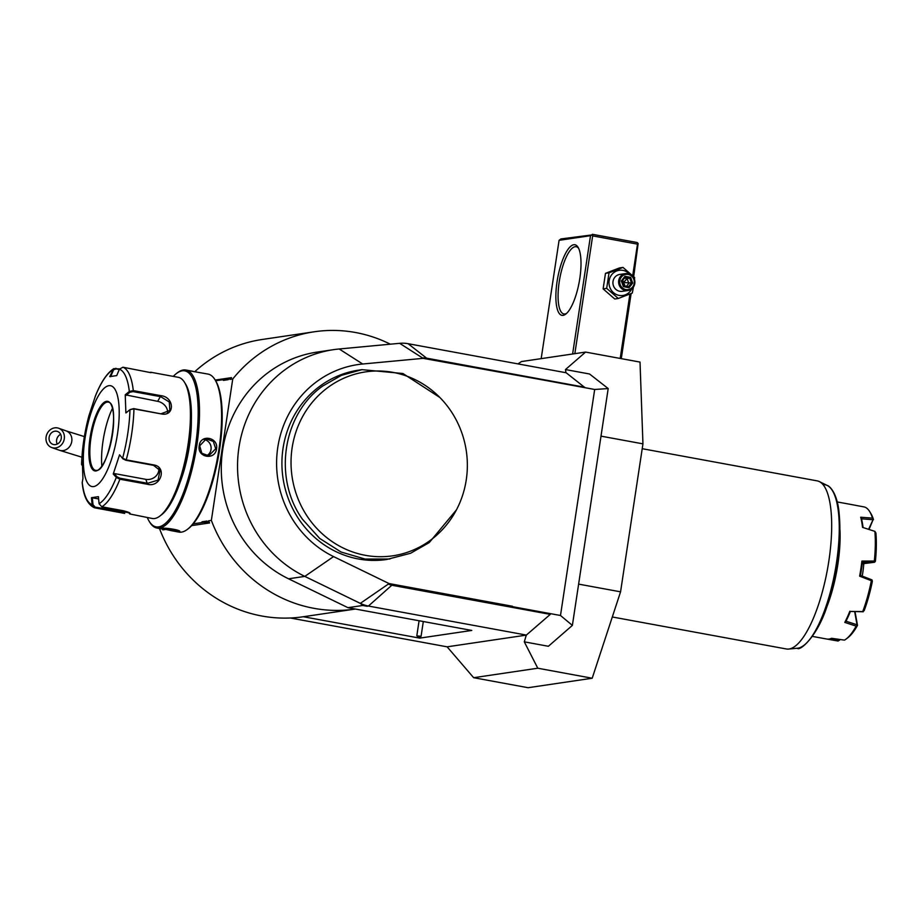 <?xml version="1.0" encoding="UTF-8"?>
<svg xmlns="http://www.w3.org/2000/svg" width="922" height="922" viewBox="0 0 922 922"><rect width="100%" height="100%" fill="white"/><g stroke="black" fill="none" stroke-linecap="round" stroke-linejoin="round"><path stroke-width="1.38" d="M812.513 636.411L826.861 639.05A68.366 20.86 100.4 0 0 829.051 639.073A68.366 20.86 100.4 0 0 831.54 638.289L844.494 640.122A68.366 20.86 -79.6 0 0 846.246 638.946A68.366 20.86 -79.6 0 0 856.146 626.13L844.783 622.396L845.923 621.324A67.341 20.549 100.4 0 0 850.395 611.424L862.727 611.574A68.366 20.86 -79.6 0 0 871.348 580.699L859.627 576.158A68.366 20.86 100.4 0 0 861.909 561.083L874.321 561.049A68.366 20.86 -79.6 0 0 874.863 531.36L862.519 527.361A68.366 20.86 100.4 0 0 860.699 517.219L872.477 518.129A68.366 20.86 -79.6 0 0 869.665 511.56A68.366 20.86 -79.6 0 0 864.617 507.031L851.755 504.611A68.366 20.86 100.4 0 0 851.582 504.576L837.234 501.937M862.208 576.112A35.036 10.684 -79.6 0 0 862.819 572.458A35.036 10.684 100.4 0 0 863.776 563.791M862.243 563.803L874.494 562.27L862.393 562.27M861.909 561.083L862.439 562.155A67.341 20.549 100.4 0 1 860.422 575.535L859.627 576.158M862.727 611.574L864.168 610.618A66.649 20.342 100.4 0 0 872.373 581.206L871.843 579.811L860.399 575.42M850.349 611.436L863.246 611.759M854.659 611.563L857.034 624.793L845.947 621.186M855.017 611.574L857.495 625.37L856.146 626.13M857.495 625.37A66.649 20.342 100.4 0 1 847.975 637.621L846.246 638.946M849.83 611.24A68.366 20.86 100.4 0 1 844.783 622.396M839.988 530.035A68.366 20.86 100.4 0 1 825.075 611.125M874.321 561.049L874.494 562.27M872.085 580.122L871.348 580.699M874.817 562.028L875.393 561.291A66.649 20.342 100.4 0 0 875.9 533.02L874.863 531.36M860.699 517.219L861.448 518.648A67.341 20.549 100.4 0 1 863.05 527.534M872.477 518.129L873.18 519.42L868.582 529.32M861.425 518.798L872.927 519.708M873.18 519.42L869.031 529.47M869.665 511.56L870.817 513.416A66.649 20.342 100.4 0 1 873.491 519.616M839.412 639.419L838.156 641.055L826.688 639.015A68.366 20.86 100.4 0 0 826.861 639.05M839.308 640.122L830.803 638.612M840 639.499L839.4 640.364M642.219 448.703L817.215 480.881A85.458 26.07 100.4 0 1 819.358 481.595A85.458 26.07 100.4 0 1 827.541 568.886A85.458 26.07 100.4 0 1 789.048 649.007A85.458 26.07 100.4 0 1 788.564 649.065A85.458 26.07 100.4 0 1 786.305 648.961L612.312 616.979M517.933 363.89L521.483 361.551L585.597 352.077L640.018 362.081L642.945 443.851L620.564 591.832L592.201 678.235L528.099 687.708L473.666 677.705L447.124 646.829L290.28 617.994M550.284 614.375L511.929 607.137L512.528 606.273L389.072 583.568L388.369 584.052A16.308 15.444 81.6 0 0 392.242 585.32L550.284 614.375L526.301 635.12L524.295 641.839L537.78 668.22L473.666 677.705M526.301 635.12L447.124 646.829M592.201 678.235L537.78 668.22M512.471 606.664L560.495 615.493L572.378 625.393L548.383 646.276L524.295 641.839M578.624 584.122L620.564 591.832M601.006 436.141L642.945 443.851M585.597 352.077L565.474 369.561L589.561 373.998L608.197 388.565L594.678 389.476L560.495 615.493M565.474 369.561L565.958 372.73M574.844 353.656L592.662 235.894L637.482 244.134L638.139 243.477L633.679 276.612M631.121 293.542L621.278 358.635M637.482 244.134L632.711 275.69M629.933 294.014L620.195 358.439M592.662 235.894L591.717 234.949L590.518 235.675L572.62 353.99M541.179 358.635L559.078 240.331L590.518 235.675M573.784 244.733A35.889 10.949 100.4 0 1 578.036 247.246A35.889 10.949 100.4 0 1 579.212 282.028A35.889 10.949 100.4 0 1 565.739 314.114A35.889 10.949 100.4 0 1 563.1 315.359A35.889 10.949 100.4 0 1 557.049 281.729A35.889 10.949 100.4 0 1 573.784 244.733M559.078 240.331L560.933 238.936L591.717 234.949M638.139 243.477L637.194 242.532L592.373 234.292M566.627 313.353A34.183 10.43 100.4 0 1 564.956 313.976A34.183 10.43 100.4 0 1 563.861 313.953A34.183 10.43 100.4 0 1 559.481 280.196A34.183 10.43 100.4 0 1 575.121 246.704A34.183 10.43 100.4 0 1 576.215 246.716A34.183 10.43 100.4 0 1 578.59 248.26M634.451 279.527L634.636 277.534L623.007 267.415L619.457 267.933L605.477 273.35L603.126 288.886L614.755 299.005L618.305 298.474L632.285 293.069L633.472 286.915M603.126 288.886L606.676 288.356L618.305 298.474M605.477 273.35L609.027 272.82L606.676 288.356M623.007 267.415L609.027 272.82M629.645 274.122A12.712 12.044 81.6 0 0 622.949 270.377A12.712 12.044 81.6 0 0 609.142 280.691A12.712 12.044 81.6 0 0 619.158 295.397A12.712 12.044 81.6 0 0 631.812 288.782M625.496 273.592L619.803 274.433A8.54 8.091 81.6 0 0 619.78 291.294A8.54 8.091 81.6 0 0 622.304 291.34L627.997 290.499A8.54 8.091 -98.4 0 1 625.473 290.453A8.54 8.091 81.6 0 1 625.496 273.592A8.54 8.091 81.6 0 1 628.02 273.638A8.54 8.091 -98.4 0 1 627.997 290.499M628.159 274.433A7.687 7.284 -98.4 0 1 634.221 283.331A7.687 7.284 -98.4 0 1 625.865 289.566A7.687 7.284 81.6 0 1 619.814 280.68A7.687 7.284 81.6 0 1 628.159 274.433M630.636 277.361L624.955 276.312L621.336 280.956L623.399 286.65L629.069 287.687L632.688 283.042L630.636 277.361L629.749 278.179L625.047 277.315L622.039 281.164L623.779 285.935L628.447 286.788L631.466 282.916L629.749 278.179L627.11 278.571L623.503 282.524L622.465 282.328M625.024 277.303L624.955 276.312L622.027 281.141L623.721 285.912L628.481 286.788L629.069 287.687L628.447 286.788M632.688 283.042L623.503 282.524L622.799 280.184M623.399 286.65L623.721 285.912M621.336 280.956L622.004 281.175M624.448 278.075L627.11 278.571L628.816 283.308L626.407 286.408M625.208 286.177L623.503 282.524L622.857 283.388M584.64 387.217L426.598 358.162L408.1 343.699L566.143 372.753L584.652 387.39L546.654 380.648L594.678 389.476M572.378 625.393L608.197 388.565M546.654 380.648L423.129 358.347L362.692 364.006A101.316 95.969 81.6 0 0 277.787 447.366A101.316 95.969 81.6 0 0 333.568 556.588L389.072 583.568M439.84 397.463L402.926 373.514L361.943 369.653L358.693 370.137A95.704 90.656 81.6 0 0 319.369 386.572A95.704 90.656 81.6 0 0 288.782 499.885A95.704 90.656 81.6 0 0 386.687 559.493L410.567 553.269L429.26 542.574L456.459 509.843A92.961 88.051 81.6 0 0 439.84 397.463A92.961 88.051 81.6 0 0 318.92 395.1A92.961 88.051 81.6 0 0 311.382 522.071A92.961 88.051 81.6 0 0 426.206 543.173A92.961 88.051 81.6 0 0 456.459 509.843M408.1 343.699A34.183 32.374 81.6 0 0 399.641 343.318L339.204 348.989A119.641 113.325 81.6 0 0 333.51 349.668A119.641 113.325 81.6 0 0 238.533 450.397A119.641 113.325 81.6 0 0 304.802 576.388L360.306 603.368L388.369 584.052L511.929 607.137M360.306 603.368L367.002 606.25L362.784 605.477L360.306 603.368A34.183 32.374 81.6 0 0 368.42 606.042L526.462 635.097M333.51 349.668L317.249 352.077A119.641 113.325 81.6 0 0 222.271 452.806A119.641 113.325 81.6 0 0 288.54 578.797L347.951 607.667L362.784 605.477M347.951 607.667L355.408 609.039A140.144 132.745 -98.4 0 1 355.247 609.062A140.144 132.745 -98.4 0 1 211.357 520.411L232.747 379A140.144 132.745 -98.4 0 1 314.241 331.782A140.144 132.745 -98.4 0 1 390.329 344.194M159.471 528.502A140.144 132.745 -98.4 0 0 303.2 616.76A140.144 132.745 -98.4 0 0 303.361 616.737L419.74 638.128L471.787 630.441L355.408 609.039M46.1 436.993A10.257 9.082 -70.5 0 0 51.77 447.562A10.257 9.082 -70.5 0 0 64.286 438.803A10.257 9.082 -70.5 0 0 58.616 428.234A10.257 9.082 -70.5 0 0 46.1 436.993M61.255 438.503A6.834 6.051 109.5 0 1 52.911 444.346A6.834 6.051 109.5 0 1 49.131 437.293A6.834 6.051 109.5 0 1 57.475 431.45A6.834 6.051 109.5 0 1 61.255 438.503M399.641 343.318L422.564 357.978L426.667 358.819L426.598 358.162A16.308 15.444 81.6 0 0 422.564 357.978L423.129 358.347M426.667 358.819L546.239 380.325M209.571 522.958L208.556 520.826L209.571 522.958L191.672 525.609M165.084 529.539L162.768 529.873L162.295 529.009M211.357 520.411L208.556 520.826M419.74 638.128L421.077 636.284L416.802 635.857L419.787 637.84M232.747 379L229.947 379.415L231.549 377.64L215.195 380.06M194.819 371.658A140.144 132.745 -98.4 0 1 262.205 339.48L314.241 331.782M171.792 530.772L161.823 528.502C165.245 527.269 183.524 530.634 179.11 531.671L171.792 530.772L178.949 532.086A80.329 24.502 -79.6 0 0 187.431 529.343L188.468 528.548A79.304 24.191 -79.6 0 0 219.586 449.533A79.304 24.191 -79.6 0 0 215.633 380.774L228.068 378.942A13.842 4.218 100.4 0 1 228.368 379.645L223.412 380.383A13.842 4.218 100.4 0 1 223.931 379.553M228.022 378.827L230.062 378.642L229.947 379.415M208.441 521.587L205.825 522.809M202.022 521.794L206.977 521.057A13.842 4.218 100.4 0 1 206.459 521.887L202.321 522.497A13.842 4.218 100.4 0 1 202.022 521.794L205.883 522.751M202.321 522.497L193.217 523.834M230.062 378.642L231.549 377.64M228.368 379.645C228.149 378.124 226.501 378.366 223.412 380.383M187.431 529.343A80.329 24.502 -79.6 0 0 218.94 449.314A80.329 24.502 -79.6 0 0 214.953 379.657A80.329 24.502 -79.6 0 0 207.992 374.078L187.362 370.437M216.543 448.876C215.08 460.816 196.778 457.45 199.256 445.695C200.351 433.813 218.652 437.166 216.543 448.876L215.69 448.784L208.775 455.791L201.826 453.255L199.682 445.845L206.274 438.884L213.316 441.408L215.69 448.784M147.324 517.576A79.304 24.191 -79.6 0 0 149.214 521.322L149.894 522.44A80.329 24.502 -79.6 0 0 156.855 528.018A80.329 24.502 -79.6 0 0 196.859 445.257A80.329 24.502 -79.6 0 0 185.898 370.022A80.329 24.502 -79.6 0 0 177.416 372.765L176.379 373.56A79.304 24.191 -79.6 0 0 173.278 376.383M179.536 531.21L162.572 527.937M149.214 521.322A79.304 24.191 -79.6 0 0 195.568 445.119A79.304 24.191 -79.6 0 0 176.379 373.56M191.373 420.778A59.815 18.244 100.4 0 1 180.02 482.517M124.677 513.416L94.805 507.838L92.119 504.749L91.451 497.696L98.4 496.67L99.08 503.723L101.812 506.8L123.029 510.696C128.976 512.148 131.178 513.22 129.645 513.934L152.314 518.498A71.778 21.898 -79.6 0 0 154.608 518.533A71.778 21.898 -79.6 0 0 159.898 516.043L161.627 514.718A70.072 21.379 -79.6 0 0 187.927 452.057A70.072 21.379 -79.6 0 0 185.633 384.151A70.072 21.379 -79.6 0 0 185.057 383.264M151.001 372.684L122.926 367.221L119.422 369.169L116.714 375.588L109.753 376.625L113.809 368.627L119.549 368.927M129.633 512.874L95.162 507.135L92.995 504.657L92.338 497.788L98.619 498.94M95.162 507.135L94.321 507.699C87.486 504.403 83.464 496.105 82.219 482.794L82.312 483.116M82.265 465.575L81.562 464.434L82.277 460.32L82.934 478.506L82.231 482.46A69.254 21.125 100.4 0 0 92.119 504.749L92.995 504.657M95.346 396.218L88.927 415.695A69.254 21.125 100.4 0 0 81.585 464.285L82.254 464.872M89.469 415.43L90.126 414.854M95.231 396.495A69.254 21.125 100.4 0 1 112.472 370.195L116.068 368.881L119.295 369.48M161.569 413.978L133.955 408.907L129.967 409.633L125.888 412.964L125.231 394.789L129.322 391.458L133.298 390.605L160.912 395.676C174.385 396.944 175.111 416.548 161.569 413.978L133.69 408.607L129.967 409.633A69.254 21.125 100.4 0 1 122.626 458.222L126.245 459.871L153.859 464.942C167.424 467.074 160.705 487.807 147.508 484.281L119.895 479.21L116.31 477.423L117.106 476.835L114.121 473.516L145.86 479.348A10.257 8.92 -23.9 0 0 158.78 468.388M159.898 516.043A71.778 21.898 -79.6 0 0 186.832 451.861A71.778 21.898 -79.6 0 0 184.492 382.296A71.778 21.898 -79.6 0 0 178.28 377.305L150.643 372.223M130.117 513.3L129.645 513.934L129.103 513.151M99.08 503.723A69.254 21.125 100.4 0 0 116.31 477.423L113.245 474.023L119.56 454.811L122.995 458.879L125.888 460.251L153.501 465.333L160.025 470.393L158.031 480.132L147.601 483.289L119.987 478.218L117.106 476.835M91.451 497.696L92.338 497.788M108.888 385.684A51.275 15.639 -79.6 0 0 84.997 438.538A51.275 15.639 -79.6 0 0 93.629 486.574A51.275 15.639 -79.6 0 0 117.52 433.72A51.275 15.639 -79.6 0 0 108.888 385.684M110.64 376.706L113.291 370.448M119.422 369.169A69.254 21.125 100.4 0 1 129.322 391.458L129.898 392.253L133.091 391.608L160.705 396.691L169.325 402.027L169.809 410.463L161.304 413.69M125.231 394.789L157.65 401.335A10.257 7.906 -146.8 0 1 167.527 412.653M119.56 454.811L122.995 458.879M113.245 474.023L114.121 473.516M108.208 402.13A34.69 10.58 -79.6 0 0 107.136 402.119A34.69 10.58 -79.6 0 0 106.214 402.372A34.69 10.58 -79.6 0 0 90.978 437.881A34.69 10.58 -79.6 0 0 93.883 469.436A34.69 10.58 -79.6 0 0 95.669 470.37A34.69 10.58 -79.6 0 0 96.395 470.416M112.415 408.411A43.922 13.404 -79.6 0 0 103.022 441.073A43.922 13.404 -79.6 0 0 101.835 466.002M125.911 395.503L129.898 392.253M206.47 455.791A8.54 8.091 -98.4 0 0 211.023 449.475A8.54 8.091 81.6 0 0 204.096 439.563M361.943 369.653L341.313 375.392L322.619 386.088C282.639 414.358 272.981 478.23 302.485 519.27L319.68 538.413L341.082 552.024L365.112 559.066L389.937 559.009M819.358 481.595L827.288 485.491C828.728 485.56 836.369 491.242 838.778 509.958C841.809 536.247 838.64 565.808 829.27 598.666C819.796 635.108 799.628 651.704 797.357 648.235A83.049 25.332 -79.6 0 0 835.102 571.052A83.049 25.332 -79.6 0 0 827.288 485.491A83.049 25.332 -79.6 0 0 823.104 484.695M392.518 584.617L368.42 606.042L367.002 606.25M81.92 457.22L59.262 450.213A10.257 9.082 -70.5 0 0 71.766 441.454A10.257 9.082 -70.5 0 0 66.096 430.874L58.616 428.234M57.21 444.093A6.834 6.051 109.5 0 1 56.622 439.944A6.834 6.051 109.5 0 1 60.656 434.354M288.54 578.797L304.802 576.388L333.568 556.588M362.692 364.006L339.204 348.989M423.313 621.52L421.077 636.284M419.084 620.748L416.802 635.857M116.022 511.733L116.598 509.52M115.918 368.258L116.068 368.881M122.926 367.221A71.778 21.898 100.4 0 1 133.298 390.605L133.091 391.608M119.987 478.218L119.895 479.21A71.778 21.898 100.4 0 1 101.812 506.8M133.69 408.607L133.955 408.907A71.778 21.898 100.4 0 1 126.245 459.871L125.888 460.251M147.508 484.281L145.86 479.348M160.912 395.676L157.65 401.335M106.526 401.324A35.382 10.799 -79.6 0 0 90.045 437.789A35.382 10.799 -79.6 0 0 96.003 470.935A35.382 10.799 -79.6 0 0 112.484 434.469A35.382 10.799 -79.6 0 0 106.526 401.324M108.174 402.119A34.69 10.58 -79.6 0 0 107.067 402.107A34.69 10.58 -79.6 0 0 91.186 436.106A34.69 10.58 -79.6 0 0 95.634 470.37L96.545 470.381C108.6 471.499 121.013 402.856 108.174 402.119M797.357 648.235L788.564 649.065M84.386 436.613L66.096 430.874M59.262 450.213L51.77 447.562M303.2 616.76L355.247 609.062M156.855 528.018L164.012 529.343M185.898 370.022L193.055 371.336M82.242 465.552L82.83 465.967M81.562 464.434C82.093 448.438 84.547 432.164 88.938 415.626M95.266 396.356C100.809 382.284 106.987 373.041 113.809 368.627M184.492 382.296L185.633 384.151M214.953 379.657L215.633 380.774"/></g></svg>
